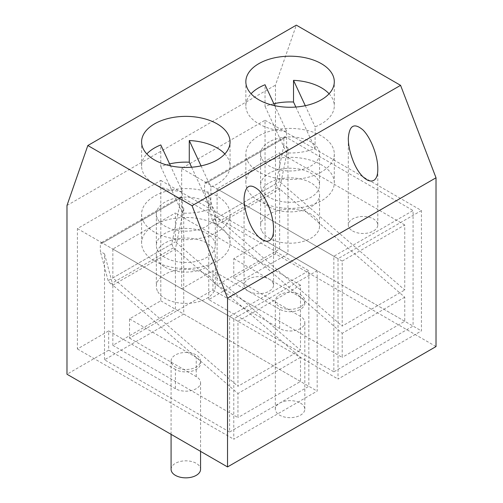 <?xml version="1.0" encoding="UTF-8"?>
<svg xmlns="http://www.w3.org/2000/svg" width="503" height="503" viewBox="0 0 503 503"><rect width="100%" height="100%" fill="white"/><g stroke="black" fill="none" stroke-linecap="round" stroke-linejoin="round"><path stroke-width="0.38" stroke-dasharray="2.52 1.89" d="M436.019 346.554L275.474 253.864L275.474 85.095L296.33 25.15M66.981 205.476L275.474 85.095M191.605 167.229L210.858 208.707A44.226 25.534 0 0 1 197.27 212.323A44.226 25.534 0 0 1 182.375 213.115L182.375 191.448A44.226 25.534 180 0 1 154.547 184.048A44.226 25.534 180 0 1 143.103 172.598A44.226 25.534 180 0 1 141.595 165.99A44.226 25.534 180 0 1 146.819 153.949M210.858 208.707L210.858 187.041A44.226 25.534 180 0 0 230.053 165.99L230.053 141.915M224.828 153.949A44.226 25.534 180 0 1 230.053 165.99M169.593 163.903A44.226 25.534 0 0 0 160.79 166.606L160.79 144.939M295.852 107.045L315.104 148.523A44.226 25.534 0 0 1 301.517 152.132A44.226 25.534 0 0 1 286.622 152.925L286.622 131.258A44.226 25.534 180 0 1 258.8 123.857A44.226 25.534 180 0 1 247.35 112.408A44.226 25.534 180 0 1 245.841 105.8A44.226 25.534 180 0 1 251.066 93.765M315.104 148.523L315.104 126.85A44.226 25.534 180 0 0 334.3 105.8L334.3 81.725M329.075 93.765A44.226 25.534 180 0 1 334.3 105.8M273.839 103.719A44.226 25.534 0 0 0 265.037 106.416L265.037 84.749M352.622 230.99A14.744 8.513 0 0 0 368.686 232.839A14.744 8.513 0 0 0 377.791 224.973A14.744 8.513 0 0 0 363.047 216.46A14.744 8.513 0 0 0 348.302 224.973A14.744 8.513 0 0 0 352.622 230.99M248.375 291.18A14.744 8.513 0 0 0 264.44 293.023A14.744 8.513 0 0 0 273.538 285.163A14.744 8.513 0 0 0 258.8 276.65A14.744 8.513 0 0 0 244.056 285.163A14.744 8.513 0 0 0 248.375 291.18M275.474 253.864L233.776 277.939L233.776 258.68L265.05 240.623L265.05 120.248L181.652 168.398L181.652 288.772L212.926 270.721L279.649 309.238A14.744 8.513 180 0 0 295.714 311.08A14.744 8.513 180 0 0 304.818 303.221L304.818 300.813A14.744 8.513 180 0 1 290.074 309.326A14.744 8.513 180 0 1 275.33 300.813A14.744 8.513 180 0 1 284.428 292.947A14.744 8.513 180 0 1 300.498 294.796A14.744 8.513 180 0 1 304.818 300.813M212.926 270.721L212.926 289.98L129.529 338.129L129.529 318.871L160.803 300.813L160.803 180.432L77.405 228.582L77.405 348.963L108.679 330.905L108.679 350.163L66.981 374.238M233.776 277.939L300.498 316.462A14.744 8.513 180 0 1 304.818 322.48A14.744 8.513 180 0 1 295.714 330.345A14.744 8.513 180 0 1 279.649 328.497L279.649 309.238M212.926 289.98L279.649 328.497M129.529 338.129L196.245 376.646A14.744 8.513 180 0 1 200.565 382.67A14.744 8.513 180 0 1 191.467 390.529A14.744 8.513 180 0 1 175.396 388.687L175.396 369.428A14.744 8.513 180 0 0 191.467 371.271A14.744 8.513 180 0 0 200.565 363.405L200.565 360.997A14.744 8.513 180 0 1 185.821 369.51A14.744 8.513 180 0 1 171.083 360.997A14.744 8.513 180 0 1 180.181 353.137A14.744 8.513 180 0 1 196.245 354.98A14.744 8.513 180 0 1 200.565 360.997M108.679 350.163L175.396 388.687M182.375 191.448L170.504 165.871M182.375 213.115L160.79 166.606M201.043 165.889L210.858 187.041M286.622 131.258L274.751 105.68M286.622 152.925L265.037 106.416M305.29 105.705L315.104 126.85M265.05 120.248L421.426 210.531L338.029 258.68L338.029 379.055L421.426 330.905L421.426 210.531M181.652 168.398L338.029 258.68M258.8 200.898A44.226 25.534 0 0 0 307 206.431A44.226 25.534 0 0 0 334.3 182.841A44.226 25.534 0 0 0 290.074 157.307A44.226 25.534 0 0 0 245.841 182.841A44.226 25.534 0 0 0 258.8 200.898M160.803 180.432L317.179 270.715L233.776 318.864L233.776 439.245L317.179 391.095L317.179 270.715M77.405 228.582L233.776 318.864M154.547 261.088A44.226 25.534 0 0 0 202.747 266.621A44.226 25.534 0 0 0 230.053 243.031A44.226 25.534 0 0 0 185.821 217.497A44.226 25.534 0 0 0 141.595 243.031A44.226 25.534 0 0 0 154.547 261.088M233.776 258.68L300.498 297.198A14.744 8.513 180 0 1 304.818 303.221M300.498 316.462L300.498 297.198M181.652 288.772L338.029 379.055M265.05 240.623L421.426 330.905M129.529 318.871L196.245 357.388A14.744 8.513 180 0 1 200.565 363.405M196.245 376.646L196.245 357.388M77.405 348.963L233.776 439.245M160.803 300.813L317.179 391.095M108.679 330.905L175.396 369.428M171.083 469.337A14.744 8.513 180 0 1 180.181 461.477A14.744 8.513 180 0 1 196.245 463.32A14.744 8.513 180 0 1 200.565 469.337M300.498 403.129A14.744 8.513 180 0 1 304.818 409.153A14.744 8.513 180 0 1 290.074 417.66A14.744 8.513 180 0 1 275.33 409.153A14.744 8.513 180 0 1 284.428 401.287A14.744 8.513 180 0 1 300.498 403.129M247.35 160.564A44.226 25.534 180 0 1 245.841 153.949A44.226 25.534 180 0 1 290.074 128.416A44.226 25.534 180 0 1 334.3 153.949A44.226 25.534 180 0 1 307 177.546A44.226 25.534 180 0 1 258.8 172.007A44.226 25.534 180 0 1 247.35 160.564M143.103 220.748A44.226 25.534 180 0 1 141.595 214.14A44.226 25.534 180 0 1 185.821 188.606A44.226 25.534 180 0 1 230.053 214.14A44.226 25.534 180 0 1 202.747 237.73A44.226 25.534 180 0 1 154.547 232.197A44.226 25.534 180 0 1 143.103 220.748M183.74 208.123L179.571 205.714L171.787 243.911L173.315 247.847L175.396 249.048L183.74 208.123L183.74 314.054L308.836 386.279L229.607 432.02L229.607 316.456L308.836 270.715L308.836 386.279M183.74 314.054L104.511 359.796L229.607 432.02M287.986 147.932L283.818 145.524L276.034 183.727L277.562 187.657L279.649 188.864L287.986 147.932L287.986 253.864L413.082 326.089L333.854 371.83L333.854 256.272L413.082 210.531L413.082 326.089M287.986 253.864L208.758 299.606L333.854 371.83M261.591 158.357A29.488 17.027 180 0 1 260.585 153.949A29.488 17.027 180 0 1 290.074 136.929A29.488 17.027 180 0 1 319.556 153.949A29.488 17.027 180 0 1 293.922 170.831A29.488 17.027 180 0 1 261.591 158.357M157.345 218.547A29.488 17.027 180 0 1 156.339 214.14A29.488 17.027 180 0 1 185.821 197.113A29.488 17.027 180 0 1 215.309 214.14A29.488 17.027 180 0 1 189.675 231.015A29.488 17.027 180 0 1 157.345 218.547M179.571 205.714L179.571 198.49A2.949 1.704 -120 0 1 180.181 197.145A2.949 1.704 -120 0 1 181.652 197.289L308.836 270.715M104.511 359.796L104.511 253.864L100.342 251.456L100.342 244.232A2.949 1.704 -120 0 1 100.952 242.886A2.949 1.704 -120 0 1 102.423 243.031L229.607 316.456M112.848 345.347L112.848 285.163L237.95 393.497L237.95 417.578L112.848 345.347L175.396 309.238L175.396 249.048L300.498 357.388L300.498 381.463L237.95 417.578M237.95 321.272L300.498 285.163L300.498 350.163L175.396 241.83L175.396 212.939L112.848 249.048L237.95 321.272L237.95 386.279L300.498 350.163M283.818 145.524L283.818 138.306A2.949 1.704 -120 0 1 284.428 136.954A2.949 1.704 -120 0 1 285.905 137.099L413.082 210.531M208.758 299.606L208.758 193.674L204.589 191.272L204.589 184.048A2.949 1.704 -120 0 1 205.199 182.696A2.949 1.704 -120 0 1 206.67 182.841L333.854 256.272M217.095 285.163L217.095 224.973L342.197 333.313L342.197 357.388L217.095 285.163L279.649 249.048L279.649 188.864L404.745 297.198L404.745 321.272L342.197 357.388M342.197 261.088L404.745 224.973L404.745 289.98L279.649 181.64L279.649 152.749L217.095 188.864L342.197 261.088L342.197 326.089L404.745 289.98M261.591 189.656A29.488 17.027 0 0 0 269.224 197.289A29.488 17.027 0 0 0 301.354 200.98A29.488 17.027 0 0 0 319.556 185.249A29.488 17.027 0 0 0 290.074 168.228A29.488 17.027 0 0 0 260.585 185.249A29.488 17.027 0 0 0 261.591 189.656M157.345 249.846A29.488 17.027 0 0 0 164.971 257.473A29.488 17.027 0 0 0 197.107 261.164A29.488 17.027 0 0 0 215.309 245.439A29.488 17.027 0 0 0 185.821 228.412A29.488 17.027 0 0 0 156.339 245.439A29.488 17.027 0 0 0 157.345 249.846M300.498 381.463L175.396 309.238M171.787 243.911L108.126 280.668L110.767 283.956L112.848 285.163L104.511 253.864M300.498 285.163L175.396 212.939M164.971 267.106A29.488 17.027 0 0 0 197.107 270.796A29.488 17.027 0 0 0 215.309 255.065A29.488 17.027 0 0 0 185.821 238.045A29.488 17.027 0 0 0 156.339 255.065A29.488 17.027 0 0 0 157.345 259.473A29.488 17.027 0 0 0 164.971 267.106M300.498 357.388L237.95 393.497M112.848 249.048L112.848 277.939L237.95 386.279M404.745 321.272L279.649 249.048M276.034 183.727L212.373 220.477L215.014 223.772L217.095 224.973L208.758 193.674M404.745 224.973L279.649 152.749M269.224 206.915A29.488 17.027 0 0 0 301.354 210.606A29.488 17.027 0 0 0 319.556 194.881A29.488 17.027 0 0 0 290.074 177.855A29.488 17.027 0 0 0 260.585 194.881A29.488 17.027 0 0 0 261.591 199.289A29.488 17.027 0 0 0 269.224 206.915M404.745 297.198L342.197 333.313M217.095 188.864L217.095 217.755L342.197 326.089M112.848 285.163L175.396 249.048M108.126 280.668L100.342 251.456M112.848 277.939L175.396 241.83M157.345 290.772A29.488 17.027 180 0 1 156.339 286.364A29.488 17.027 180 0 1 185.821 269.344A29.488 17.027 180 0 1 215.309 286.364A29.488 17.027 180 0 1 189.675 303.246A29.488 17.027 180 0 1 157.345 290.772M217.095 224.973L279.649 188.864M212.373 220.477L204.589 191.272M217.095 217.755L279.649 181.64M261.591 230.581A29.488 17.027 180 0 1 260.585 226.18A29.488 17.027 180 0 1 290.074 209.154A29.488 17.027 180 0 1 319.556 226.18A29.488 17.027 180 0 1 293.922 243.056A29.488 17.027 180 0 1 261.591 230.581M173.315 247.847L110.767 283.956M277.562 187.657L215.014 223.772M181.652 197.289L102.423 243.031M179.571 198.49L100.342 244.232M285.905 137.099L206.67 182.841M283.818 138.306L204.589 184.048M141.595 165.99L141.595 141.915M245.841 105.8L245.841 81.725M377.791 224.973L377.791 168.467M348.302 224.973L348.302 138.526M273.538 285.163L273.538 228.658M244.056 285.163L244.056 198.716M200.565 451.367L200.565 382.67M171.083 434.341L171.083 360.997M304.818 409.153L304.818 322.48M275.33 409.153L275.33 300.813M334.3 182.841L334.3 153.949M245.841 182.841L245.841 153.949M230.053 243.031L230.053 214.14M141.595 243.031L141.595 214.14M260.585 153.949L260.585 185.249M319.556 153.949L319.556 185.249M156.339 214.14L156.339 245.439M215.309 214.14L215.309 245.439M180.181 197.145L100.952 242.886M156.339 255.065L156.339 286.364M215.309 255.065L215.309 286.364M284.428 136.954L205.199 182.696M260.585 194.881L260.585 226.18M319.556 194.881L319.556 226.18"/><path stroke-width="0.75" d="M296.33 25.15L400.577 85.34L436.019 177.785L227.526 298.16L192.077 205.714L87.83 145.524L296.33 25.15M87.83 145.524L66.981 205.476L66.981 374.238L227.526 466.929L436.019 346.554L436.019 177.785M400.577 85.34L192.077 205.714M154.547 159.973A44.226 25.534 0 0 0 202.747 165.506A44.226 25.534 0 0 0 230.053 141.915A44.226 25.534 0 0 0 185.821 116.375A44.226 25.534 0 0 0 141.595 141.915A44.226 25.534 0 0 0 154.547 159.973M258.8 99.783A44.226 25.534 0 0 0 307 105.316A44.226 25.534 0 0 0 334.3 81.725A44.226 25.534 0 0 0 290.074 56.191A44.226 25.534 0 0 0 245.841 81.725A44.226 25.534 0 0 0 258.8 99.783M352.622 159.52C349.805 152.032 348.372 145.034 348.302 138.526C349.245 125.329 354.156 122.487 363.047 130.013C370.937 137.935 377.847 155.961 377.791 168.467C378.363 189.141 361.129 183.01 352.622 159.52M248.375 219.704C245.558 212.222 244.118 205.224 244.056 198.716C244.992 185.513 249.909 182.677 258.8 190.203C266.684 198.119 273.601 216.152 273.538 228.658C274.116 249.331 256.882 243.201 248.375 219.704M227.526 466.929L227.526 298.16M169.593 163.903A44.226 25.534 0 0 1 174.378 162.991A44.226 25.534 0 0 1 189.273 162.199L189.273 140.532A44.226 25.534 180 0 1 224.828 153.949M146.819 153.949A44.226 25.534 180 0 1 160.79 144.939L170.504 165.871M273.839 103.719A44.226 25.534 0 0 1 278.624 102.807A44.226 25.534 0 0 1 293.519 102.015L293.519 80.342A44.226 25.534 180 0 1 329.075 93.765M251.066 93.765A44.226 25.534 180 0 1 265.037 84.749L274.751 105.68M189.273 162.199L191.605 167.229M189.273 140.532L201.043 165.889M293.519 102.015L295.852 107.045M293.519 80.342L305.29 105.705M200.565 451.367L200.565 469.337A14.744 8.513 180 0 1 185.821 477.85A14.744 8.513 180 0 1 171.083 469.337L171.083 434.341"/></g></svg>
